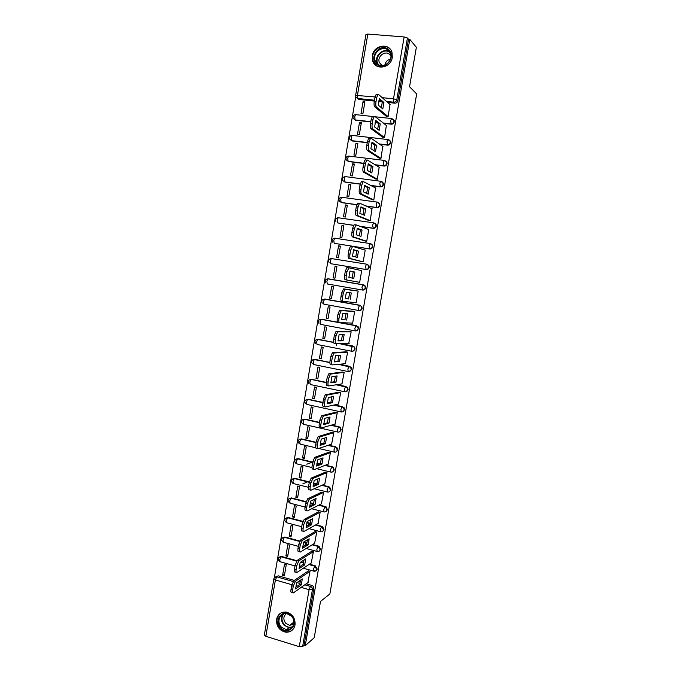 <?xml version="1.0" encoding="UTF-8"?>
<svg xmlns="http://www.w3.org/2000/svg" width="681" height="681" viewBox="0 0 681 681"><rect width="100%" height="100%" fill="white"/><g stroke="black" fill="none" stroke-linecap="round" stroke-linejoin="round"><path stroke-width="1.02" d="M383.726 123.372L391.252 124.206C392.826 124.214 393.839 123.414 394.273 121.797L393.218 119.192M379.683 144.219L387.642 145.164C389.217 145.181 390.222 144.389 390.656 142.78L390.562 141.427L389.489 140.099M375.503 164.972L384.05 166.053C385.616 166.087 386.621 165.304 387.055 163.695L386.936 162.291L385.761 160.946M371.068 185.624L380.466 186.883C382.032 186.926 383.028 186.151 383.463 184.551L383.326 183.095L382.032 181.725M366.191 206.13L376.891 207.645C378.449 207.696 379.445 206.93 379.879 205.339L379.717 203.832L378.304 202.453M360.351 226.407L373.324 228.348C374.882 228.416 375.878 227.658 376.304 226.066L376.125 224.5L374.567 223.113M370.183 243.543L334.737 238.188L370.26 243.56L372.107 244.964L372.32 246.599C371.894 248.182 370.898 248.931 369.349 248.854L334.201 243.33L369.774 248.982C371.324 249.059 372.32 248.31 372.745 246.735L372.533 245.1L370.839 243.73M330.983 263.734L366.233 269.557C367.783 269.65 368.77 268.91 369.196 267.335L368.949 265.633L367.136 264.288M326.454 279.159L328.191 278.776L363.169 284.743L361.917 287.237L362.701 290.072C364.241 290.174 365.229 289.442 365.654 287.876L365.374 286.097L363.603 284.82L364.939 286.029L365.22 287.799C364.795 289.374 363.807 290.106 362.266 290.004L327.314 283.968L326.871 281.227L327.85 278.87M359.185 310.519C360.726 310.63 361.705 309.906 362.13 308.348L361.798 306.501L359.645 305.233L361.364 306.459L361.688 308.306C361.262 309.872 360.283 310.596 358.742 310.485L358.385 307.786L359.645 305.233L324.76 299.019L323.432 301.521L323.884 304.203L358.7 310.476M355.857 330.932L358.606 328.761L358.232 326.829L356.129 325.671L357.789 326.82L358.163 328.753C357.746 330.311 356.759 331.026 355.227 330.898L354.861 328.268L356.129 325.671L321.347 319.202L320.01 321.747L320.47 324.369L355.141 330.889M352.537 351.277L355.099 349.115L354.665 347.097L352.622 346.042L354.222 347.114L354.656 349.132C354.231 350.689 353.252 351.396 351.719 351.26L351.353 348.689L352.622 346.042L340.296 343.658M349.217 371.545L351.609 369.408L351.107 367.297L349.123 366.352L350.655 367.34L351.158 369.46C350.732 371 349.762 371.698 348.229 371.554L347.846 369.042L349.123 366.352L338.891 364.292M345.897 391.745L348.119 389.634L347.548 387.429L345.642 386.604L347.089 387.506L347.668 389.719C347.242 391.26 346.271 391.95 344.748 391.788L344.356 389.345L345.642 386.604L336.644 384.722M342.577 411.877L344.646 409.8L343.99 407.493L342.168 406.795L343.522 407.596L344.186 409.911C343.76 411.452 342.798 412.133 341.275 411.962L340.875 409.579L342.168 406.795L333.988 405.025M339.257 431.95L341.181 429.915L340.423 427.498L338.704 426.919L339.955 427.634L340.713 430.051C340.296 431.584 339.325 432.256 337.819 432.077L337.401 429.754L338.704 426.919L331.111 425.216M335.929 451.946L337.725 449.962L336.857 447.434L335.248 446.991L336.388 447.596L337.257 450.132C336.84 451.656 335.878 452.32 334.362 452.124L333.945 449.869L335.248 446.991L328.097 445.331M332.609 471.89L334.277 469.95L333.29 467.311L331.8 466.996L332.822 467.507L333.809 470.145C333.392 471.661 332.43 472.325 330.923 472.12L330.489 469.916L331.8 466.996L324.999 465.361M329.289 491.767L330.847 489.877L329.723 487.128L328.37 486.941L329.246 487.349L330.37 490.099C329.953 491.614 328.991 492.261 327.493 492.048L327.05 489.911L328.37 486.941L321.841 485.332M325.961 511.584L327.425 509.746L326.148 506.885L324.948 506.834L325.663 507.141L326.94 510.001C326.522 511.508 325.569 512.146 324.071 511.925L323.628 509.848L324.948 506.834L318.64 505.225M322.641 531.35L324.011 529.554L322.573 526.6L321.534 526.66L323.526 529.835C323.109 531.342 322.156 531.972 320.666 531.733L320.206 529.716L321.534 526.66L315.422 525.051M319.312 551.048L320.606 549.303L318.997 546.256L318.138 546.426L320.113 549.618C319.704 551.108 318.751 551.738 317.261 551.491L316.801 549.533L318.138 546.426L312.179 544.817M314.375 570.84C315.856 571.095 316.801 570.482 317.21 568.993L315.235 565.8L314.741 566.141L316.716 569.333C316.307 570.823 315.363 571.444 313.873 571.189L313.396 569.282L314.741 566.141L308.927 564.523M276.554 619.344C276.248 626.358 279.355 630.649 285.892 632.223C290.77 632.317 293.817 629.891 295.035 624.92C295.401 618.229 292.49 613.956 286.318 612.108C281.125 611.691 277.874 614.1 276.554 619.344M372.303 55.731L372.643 60.856C375.274 70.756 390.92 68.143 392.282 57.468L392.043 52.65C389.617 42.375 373.614 44.963 372.303 55.731M330.821 321.04L330.285 321.015M355.746 96.634L274.349 577.76M355.644 95.34L365.944 34.45L367.808 34.076L404.139 36.944L407.434 37.983L408.498 39.26L397.9 100.745C397.466 102.371 396.453 103.18 394.869 103.189L387.676 102.439M381.658 101.818L378.747 101.52M374.337 101.069L359.074 99.494L355.899 96.974L355.644 95.366L375.052 96.949M416.363 47.304L409.792 39.362L305.25 645.673L314.222 637.714L320.504 601.408L329.876 593.96L416.678 93.969L409.545 86.734L416.363 47.304M408.498 39.26L409.792 39.362M275.882 576.841L278.342 575.854L294.337 580.425M298.431 581.591L300.27 582.119M306.178 583.804L311.864 585.43L310.442 586.46C311.881 587.031 312.536 588.103 312.417 589.669L302.619 646.584L299.282 646.669L265.845 636.318L264.339 635.092L273.839 578.944M302.619 646.584L304.058 645.307L305.25 645.673M307.897 582.587L310.008 571.333L308.187 571.018M282.598 575.377L284.36 575.879L286.267 564.677L284.505 564.183L282.598 575.377L284.675 574.04M285.901 555.951L287.663 556.445L289.57 545.2L287.808 544.723L285.901 555.951L287.952 554.726M311.26 562.983L313.388 551.695L311.549 551.389M289.204 536.475L290.974 536.951L292.89 525.672L291.119 525.204L289.204 536.475L291.247 535.351M314.631 543.327L316.767 532.006L314.928 531.699M292.524 516.93L294.303 517.398L296.218 506.094L294.439 505.634L292.524 516.93L294.55 515.917M318.01 523.604L320.164 512.257L318.325 511.959M295.852 497.334L297.631 497.785L299.555 486.447L297.776 486.004L295.852 497.334L297.861 496.423M321.406 503.829L323.569 492.448L321.721 492.15M302.807 483.885L307.684 481.825M299.189 477.679L300.976 478.122L302.909 466.749L301.121 466.315L299.189 477.679L301.181 476.879M324.803 483.995L326.982 472.58L325.135 472.282M306.799 464.212L312.068 462.263M302.534 457.964L304.322 458.39L306.263 446.983L304.467 446.566L302.534 457.964L304.518 457.274M328.208 464.101L330.404 452.644L328.557 452.363M305.888 438.189L307.684 438.607L309.634 427.166L307.829 426.757L305.888 438.189L307.855 437.611M331.63 444.148L333.835 432.656L331.987 432.375M309.259 418.364L311.055 418.764L313.005 407.289L311.208 406.897L309.259 418.364L311.208 417.896M335.052 424.127L337.282 412.609L335.427 412.328M312.639 398.47L314.443 398.862L316.393 387.353L314.588 386.97L312.639 398.47L314.571 398.113M338.474 404.054L340.738 392.503L338.874 392.222M316.027 378.525L317.831 378.9L319.798 367.357L317.984 366.982L316.027 378.525L317.942 378.278M341.905 383.914L344.203 372.328L342.339 372.056M319.423 358.512L321.236 358.878L323.203 347.301L321.381 346.944L319.423 358.512L321.321 358.385M345.327 363.714L347.676 352.103L345.812 351.83M322.828 338.44L324.65 338.797L326.625 327.186L324.794 326.837L322.828 338.44L324.709 338.431M348.732 343.445L351.166 331.809L349.293 331.545M326.242 318.316L328.072 318.657L330.047 307.003L328.225 306.671L326.242 318.316L328.114 318.41M352.06 323.1L352.639 323.203L354.656 311.455L352.784 311.2M329.672 298.125L331.502 298.448L333.486 286.769L331.656 286.454L329.672 298.125L331.519 298.338M355.031 302.628L356.146 302.824L358.172 291.042L356.291 290.787M335.103 266.169L333.111 277.874L334.95 278.188L336.942 266.467L335.103 266.169L336.925 266.56M357.797 282.002L359.653 282.385L361.688 270.561L360.351 270.34M338.551 245.815L336.559 257.563L338.397 257.861L340.398 246.113L338.551 245.815L340.355 246.335M361.313 261.504L363.177 261.887L365.212 250.029L364.582 249.927M351.09 240.657L351.524 240.793M342.015 225.411L340.015 237.192L341.862 237.482L343.871 225.692L342.015 225.411L343.811 226.041M364.846 240.938L366.71 241.321L368.753 229.429L368.31 229.361M360.658 242.206L360.232 242.078M345.497 204.947L343.488 216.762L345.335 217.035L347.344 205.211L345.497 204.947L347.267 205.688M368.387 220.321L370.251 220.687L371.945 208.709M348.978 184.415L346.969 196.264L348.825 196.52L350.843 184.662L348.978 184.415L350.732 185.283M371.937 199.627L373.809 200.001L375.554 187.99M352.477 163.823L350.46 175.707L352.315 175.953L354.341 164.053L352.477 163.823L354.214 164.802M375.503 178.882L377.376 179.248L379.155 167.211M355.984 143.163L353.958 155.089L355.822 155.319L357.848 143.385L355.984 143.163L357.704 144.27M379.07 158.069L380.951 158.426L382.765 146.355M359.5 122.444L357.474 134.404L359.338 134.625L361.373 122.657L359.5 122.444L361.202 123.67M382.654 137.187L384.544 137.545L386.374 125.44M363.033 101.665L360.99 113.659L362.871 113.863L364.905 101.861L363.033 101.665L364.71 103.01M386.255 116.247L388.136 116.604L389.992 104.465M336.371 345.769L336.72 343.752M377.146 122.64L375.197 122.427M370.77 121.933L355.559 120.248L353.209 118.451C352.554 116.281 353.345 115.012 355.576 114.629L354.741 116.664L355.107 119.924L370.822 121.661M372.371 143.35L371.69 143.265M367.221 142.738L352.051 140.941L349.719 139.205C349.03 137.034 349.813 135.766 352.077 135.383L351.226 137.46L351.6 140.644L367.263 142.508M363.688 163.483L348.553 161.567L346.246 159.907C345.514 157.728 346.297 156.451 348.587 156.068L347.71 158.179L348.093 161.312L363.722 163.278M360.189 184.159L345.063 182.133L342.79 180.55C342.015 178.362 342.79 177.077 345.105 176.694L344.211 178.848L344.603 181.904L360.223 183.998M356.801 204.794L341.59 202.64L339.342 201.133C338.517 198.929 339.283 197.643 341.641 197.252L340.721 199.448L341.13 202.444L356.844 204.675M353.575 225.394L337.657 222.917L353.635 225.3M324.948 299.036L360.087 305.284M320.725 319.295L337.691 322.173M339.964 322.598L356.572 325.688M317.184 339.419L333.579 342.254M340.764 343.65L353.073 346.025M313.669 359.5L329.893 362.343M339.359 364.25L349.574 366.31M310.17 379.513L311.651 379.334L326.352 382.407M337.112 384.654L346.101 386.527M306.697 399.475L308.272 399.245L322.922 402.42M334.465 404.923L342.628 406.685M303.241 419.377L304.909 419.104L319.517 422.382M323.798 423.344L324.684 423.539M331.587 425.089L339.172 426.791M299.793 439.211L301.555 438.904L316.12 442.284M320.351 443.263L322.377 443.731M328.574 445.17L335.716 446.83M296.371 458.994L298.21 458.636L312.732 462.118M316.937 463.123L319.832 463.821M325.484 465.174L332.277 466.8M292.966 478.717L294.873 478.317L309.378 481.91M313.558 482.94L316.937 483.774M322.326 485.11L328.855 486.719M289.578 498.381L291.545 497.939L306.11 501.659M310.221 502.706L313.6 503.565M319.134 504.979L325.433 506.579M286.199 517.994L288.233 517.509L302.926 521.365M306.91 522.412L310.264 523.289M315.916 524.779L322.028 526.379M282.845 537.539L284.922 537.011L299.844 541.046M303.641 542.067L302.585 548.222L308.127 544.877L309.165 538.816L303.641 542.067L306.927 542.961M312.681 544.519L318.623 546.119M279.499 557.024L281.628 556.462L296.916 560.71M301.087 561.868L303.598 562.566M309.438 564.191L315.235 565.8M305.139 545.285L305.522 543.021M308.595 525.085L308.893 523.34M312.06 504.834L312.256 503.693M353.66 118.775L355.559 120.248M350.179 139.503L352.051 140.941M335.554 238.248L335.001 238.231M332.107 258.584L331.409 258.576M357.355 98.396L359.074 99.494M304.058 645.307L313.83 588.622C313.95 587.056 313.286 585.992 311.864 585.43M331.987 321.253L331.451 321.228M300.593 580.101L299.683 584.494L295.75 587.252M292.634 592.64L291.834 592.402C290.966 592.819 290.685 591.857 291 589.542L291.647 585.737L293.8 580.791L308.391 570.882M301.257 584.945L302.296 578.927L296.678 582.8L295.631 588.92L301.257 584.945L299.683 584.494M309.949 571.316L295.409 581.251L293.264 586.205L292.617 590.01C292.302 592.325 292.575 593.287 293.443 592.87L308.101 582.434M304.032 559.986L303.105 564.498L299.214 567.035M296.167 572.253L295.316 572.014C294.456 572.372 294.175 571.385 294.49 569.052L295.145 565.239L297.248 560.386L311.77 551.261M304.688 564.941L305.726 558.905L300.151 562.463L299.104 568.601L304.688 564.941L303.105 564.498M313.328 551.687L298.865 560.838L296.763 565.69L296.116 569.503C295.801 571.844 296.073 572.832 296.933 572.466L311.472 562.846M307.471 539.812L306.535 544.442L302.687 546.749M299.7 551.797L298.806 551.55C297.955 551.865 297.682 550.844 297.997 548.494L298.653 544.672L300.713 539.914L315.15 531.58M316.716 531.989L302.338 540.356L300.278 545.115L299.623 548.946C299.308 551.287 299.572 552.308 300.432 552.002L314.843 543.191M308.127 544.877L306.535 544.442M280.921 627.899C272.749 620.127 283.654 607.358 291.4 615.718C299.666 623.541 288.591 636.318 280.921 627.899M291.255 615.982L286.786 613.615C279.9 612.159 276.086 622.145 281.551 627.252L286.446 629.704C293.153 630.751 296.601 620.953 291.255 615.982M293.775 624.043L289.697 625.362L285.909 623.464C283.049 619.693 283.194 616.39 286.335 613.555M281.1 612.883C275.865 617.318 275.55 622.621 280.146 628.793L286.284 631.84C288.855 632.045 291.051 631.27 292.881 629.508M292.421 623.2L293.817 623.796M376.899 64.448C368.072 58.115 379.87 42.29 388.238 49.33C397.159 55.706 385.182 71.582 376.899 64.448M388 50.088C382.228 45.099 372.277 53.127 375.035 60.473L377.504 64.082C383.131 69.036 393.099 61.333 390.562 53.918L388 50.088M384.833 65.07C385.523 61.894 387.387 59.911 390.426 59.119M381.879 65.597L379.257 62.312C377.121 56.566 384.884 50.343 389.387 54.233L390.885 56.012M389.081 48.206C381.896 42.009 369.553 52.011 373.009 61.128L376.312 65.759M310.936 519.569L309.983 524.327L306.169 526.413M303.258 531.282L302.313 531.035C301.462 531.291 301.198 530.235 301.521 527.877L302.168 524.038L304.186 519.382L318.546 511.84M311.575 524.745L312.613 518.675L307.14 521.603L306.084 527.775L311.575 524.745L309.983 524.327M320.113 512.24L305.812 519.807L303.803 524.472L303.147 528.311C302.824 530.669 303.088 531.725 303.939 531.469L318.231 523.485M314.401 499.275L313.43 504.153L309.668 506.009M306.825 510.707L305.829 510.452C304.986 510.656 304.722 509.567 305.045 507.2L305.701 503.344L307.667 498.781L321.951 492.04M315.031 504.561L316.078 498.466L310.647 501.08L309.591 507.268L315.031 504.561L313.43 504.153M323.526 492.431L309.302 499.19L307.335 503.77L306.68 507.617C306.356 509.992 306.612 511.073 307.454 510.869L321.628 503.719M317.874 478.905L316.895 483.91L313.175 485.544M310.4 490.065L309.353 489.801C308.519 489.954 308.263 488.839 308.587 486.455L309.242 482.591L311.166 478.113L325.373 472.188M318.504 484.31L319.551 478.198L314.171 480.488L313.107 486.694L318.504 484.31L316.895 483.91M326.948 472.571L312.8 478.513L310.885 482.999L310.221 486.864C309.898 489.247 310.153 490.363 310.987 490.209L325.033 483.893M321.364 458.483L320.376 463.616L316.691 465.021M313.992 469.354L312.885 469.09C312.06 469.192 311.813 468.043 312.136 465.642L312.8 461.769L314.673 457.377L328.804 452.269M321.985 463.999L323.032 457.862L317.695 459.828L316.631 466.059L321.985 463.999L320.376 463.616M330.379 452.644L316.316 457.768L314.443 462.161L313.779 466.042C313.456 468.434 313.703 469.584 314.528 469.49L328.455 464.008M324.863 437.994L323.858 443.246L320.223 444.429M317.601 448.583L316.435 448.311C315.618 448.353 315.371 447.179 315.695 444.77L316.359 440.879L318.197 436.572L332.243 432.299M325.475 443.62L326.522 437.474L321.236 439.117L320.172 445.365L325.475 443.62L323.858 443.246M333.826 432.656L319.84 436.947L318.01 441.262L317.346 445.153C317.014 447.562 317.261 448.745 318.078 448.694L331.877 444.063M328.37 417.436L327.357 422.824L323.764 423.778M321.219 427.745L319.993 427.472C319.176 427.464 318.938 426.246 319.27 423.82L319.934 419.922L321.73 415.699L335.699 412.26M328.974 423.19L330.03 417.019L324.794 418.33L323.722 424.595L328.974 423.19L327.357 422.824M337.282 412.618L323.381 416.065L321.594 420.296L320.921 424.195C320.589 426.621 320.828 427.838 321.636 427.838L335.316 424.059M331.885 396.81L330.864 402.335L327.314 403.067M324.846 406.846L323.56 406.566C322.76 406.497 322.522 405.255 322.854 402.82L323.518 398.904L325.271 394.767L339.181 392.171M332.49 402.684L333.545 396.495L328.353 397.483L327.28 403.773L332.49 402.684L330.864 402.335M346.978 391.388L346.518 391.464M340.73 392.511L326.923 395.116L325.178 399.262L324.514 403.178C324.182 405.612 324.411 406.863 325.212 406.923L338.763 403.986M335.418 376.125L334.38 381.786L330.881 382.288M328.497 385.872L327.144 385.591C326.344 385.472 326.114 384.195 326.446 381.743L327.118 377.819L328.829 373.758L342.679 372.022M336.005 382.126L337.069 375.921L331.928 376.567L330.855 382.875L336.005 382.126L334.38 381.786M344.194 372.354L330.489 374.099L328.787 378.159L328.114 382.092C327.774 384.544 328.004 385.821 328.795 385.94L342.22 383.863M338.959 355.38L337.912 361.177L334.456 361.449M332.149 364.837L330.736 364.548C329.945 364.378 329.723 363.067 330.055 360.598L330.728 356.665L332.396 352.69L346.212 351.813M339.547 361.5L340.611 355.269L335.52 355.593L334.439 361.917L339.547 361.5L337.912 361.177M347.668 352.137L334.056 353.013L332.396 356.997L331.724 360.939C331.383 363.399 331.613 364.718 332.396 364.888L345.684 363.68M342.509 334.558L341.453 340.491L338.048 340.551M335.818 343.735L334.337 343.445C333.554 343.224 333.332 341.871 333.673 339.393L334.345 335.444L335.971 331.545L349.804 331.553M343.088 340.806L344.16 334.567L339.112 334.55L338.031 340.892L343.088 340.806L341.453 340.491M351.158 331.851L337.64 331.86L336.022 335.767L335.35 339.717C335.009 342.194 335.222 343.547 336.005 343.769L349.166 343.428M346.067 313.677L345.003 319.755L341.649 319.585M339.504 322.564L337.946 322.275C337.18 321.994 336.959 320.606 337.299 318.121L337.98 314.162L339.564 310.34L353.584 311.26M346.646 320.061L347.719 313.796L342.722 313.439L341.632 319.806L345.003 319.755M354.648 311.506L341.241 310.638L339.657 314.469L338.985 318.427C338.636 320.921 338.849 322.309 339.623 322.581L352.656 323.126M349.634 292.728L348.561 298.95L345.258 298.55M343.198 301.325L341.573 301.036C340.815 300.696 340.602 299.282 340.943 296.78L341.624 292.804L343.65 288.889L358.163 291.068L344.85 289.348L343.309 293.102L342.628 297.078C342.288 299.58 342.492 301.002 343.25 301.334L356.154 302.756M350.213 299.24L351.285 292.958L346.348 292.26L345.25 298.644L348.561 298.95M354.869 272.051L353.788 278.359L348.876 277.422L349.974 271.021L354.869 272.051L353.218 271.779L352.145 278.044M353.218 271.779L349.957 271.089M359.662 282.343L345.207 279.729C344.458 279.338 344.254 277.882 344.595 275.371L345.276 271.378L346.782 267.71L348.927 267.812M361.671 270.638L348.978 267.82L346.969 271.659L346.288 275.652C345.939 278.171 346.144 279.627 346.893 280.019L345.207 279.729M359.67 282.326L346.893 280.019M358.461 251.085L357.372 257.409L352.52 256.133L353.618 249.706L358.461 251.085L356.801 250.829L355.771 256.992M356.801 250.829L353.558 249.901M362.19 261.725L348.859 258.354C348.11 257.912 347.914 256.422 348.263 253.894L348.944 249.893L350.417 246.292L352.528 246.377M365.203 250.106L352.639 246.394L350.638 250.157L349.957 254.166C349.608 256.694 349.804 258.184 350.545 258.627L348.859 258.354M363.186 261.827L350.545 258.627M362.062 230.059L360.973 236.401L356.172 234.775L357.27 228.331L362.062 230.059L360.402 229.803L359.398 235.864M360.402 229.803L357.176 228.646M365.365 241.108L352.52 236.92C351.779 236.409 351.583 234.885 351.941 232.349L352.622 228.331L354.052 224.798L356.129 224.883M368.038 243.287L368.923 243.492M368.736 229.514L356.308 224.909L354.324 228.586L353.635 232.604C353.286 235.149 353.473 236.673 354.214 237.175L352.52 236.92M366.719 241.27L354.214 237.175M365.68 208.956L364.582 215.324L359.832 213.349L360.939 206.888L365.68 208.956L364.012 208.718L363.041 214.685M364.012 208.718L360.811 207.322M368.77 220.474L356.189 215.409C355.465 214.847 355.269 213.289 355.627 210.727L356.308 206.709L357.712 203.236L358.291 203.108M372.286 208.863L359.994 203.347L359.406 203.483L358.019 206.947L357.329 210.974C356.972 213.536 357.159 215.094 357.891 215.656L356.189 215.409M370.26 220.653L357.891 215.656M369.298 187.794L368.208 194.179L363.509 191.863L364.616 185.368L369.298 187.794L367.629 187.573L366.693 193.43M367.629 187.573L364.454 185.93M372.26 199.78L359.874 193.83C359.151 193.208 358.972 191.616 359.321 189.046L360.011 185.011L361.373 181.606L361.986 181.486M375.844 188.143L363.688 181.716L363.084 181.836L361.722 185.241L361.032 189.275C360.675 191.855 360.862 193.447 361.577 194.068L359.874 193.83M373.818 199.976L361.577 194.068M372.941 166.573L371.843 172.974L367.195 170.301L368.302 163.789L372.941 166.573L371.264 166.36L370.353 172.114M371.264 166.36L368.106 164.47M375.776 179.035L363.569 172.182C362.854 171.51 362.675 169.875 363.033 167.296L363.722 163.244L365.059 159.907L365.68 159.805M379.419 167.364L367.391 160.018L366.77 160.12L365.442 163.457L364.752 167.509C364.395 170.097 364.565 171.731 365.28 172.404L363.569 172.182M377.376 179.231L365.28 172.404M376.584 145.274L375.486 151.693L370.89 148.671L372.005 142.142L376.584 145.274L374.908 145.07L374.031 150.739M374.908 145.07L371.775 142.942M379.317 158.222L367.28 150.467C366.574 149.735 366.404 148.066 366.761 145.47L367.451 141.41L368.744 138.132L369.4 138.047M382.994 146.517L371.111 138.252L370.464 138.337L369.17 141.605L368.481 145.674C368.115 148.279 368.285 149.939 368.991 150.68L367.28 150.467M380.951 158.418L368.991 150.68M380.245 123.908L379.147 130.352L374.601 126.972L375.716 120.418L380.245 123.908L378.559 123.721L377.708 129.288M378.559 123.721L375.452 121.337M382.884 137.358L370.992 128.683C370.302 127.892 370.132 126.189 370.49 123.576L371.188 119.498L372.456 116.289L373.12 116.221M386.587 125.61L374.839 116.408L374.175 116.477L372.916 119.686L372.218 123.772C371.852 126.385 372.022 128.088 372.711 128.879L370.992 128.683M384.535 137.545L372.711 128.879M383.922 102.482L382.807 108.943L378.321 105.206L379.445 98.634L383.922 102.482L382.228 102.312L381.403 107.777M382.228 102.312L379.147 99.673M386.459 116.417L374.729 106.832C374.039 105.981 373.878 104.244 374.244 101.614L374.942 97.519L376.167 94.37L376.857 94.327M390.196 104.644L378.585 94.506L377.895 94.548L376.67 97.698L375.972 101.792C375.606 104.423 375.767 106.159 376.448 107.011L374.729 106.832M388.119 116.596L376.448 107.011M391.907 118.596L393.797 120.162L393.882 121.473C393.439 123.091 392.435 123.891 390.851 123.882L383.318 123.048M391.252 124.206L390.588 120.597L391.779 118.494M388.34 139.622L390.162 141.129L390.256 142.482C389.821 144.1 388.817 144.891 387.242 144.874L379.274 143.929M387.642 145.164L386.97 141.657L388.17 139.494M349.217 156.145L384.561 160.435L386.536 162.035L386.646 163.44C386.212 165.04 385.208 165.832 383.641 165.798L375.078 164.717M384.05 166.053L383.36 162.64L384.195 160.495L386.936 162.291M345.497 176.634L380.968 181.316L382.909 182.866L383.054 184.321C382.62 185.922 381.615 186.705 380.049 186.654L370.643 185.394M380.466 186.883L379.76 183.572L380.611 181.384L383.326 183.095M377.24 202.104L341.641 197.252L377.385 202.129L379.3 203.636L379.462 205.143C379.028 206.743 378.032 207.509 376.474 207.45L365.757 205.934M376.891 207.645L376.167 204.428L377.044 202.206L379.717 203.832M373.707 222.857L338.185 217.75L373.818 222.874L375.699 224.33L375.886 225.905C375.452 227.488 374.465 228.254 372.907 228.186L359.909 226.245M373.324 228.348L372.592 225.224L373.486 222.959L376.125 224.5M369.774 248.982L369.025 245.96L369.945 243.653L372.533 245.1M366.667 264.177L331.306 258.559L366.71 264.177L368.523 265.53L368.77 267.233C368.336 268.808 367.348 269.548 365.799 269.455L331.23 263.785M366.233 269.557L365.467 266.629L366.412 264.279L368.949 265.633M394.869 103.189L393.754 102.193L386.536 101.443M380.492 100.822L378.917 100.66M374.482 100.209L357.823 98.49L357.465 95.161L367.808 34.076M382.22 97.672L393.499 98.822L404.139 36.944M278.342 575.854L276.809 576.841L293.162 581.514M296.967 582.604L299.963 583.464M304.739 584.826L310.442 586.46L309.089 589.661L301.155 587.38M297.188 586.239L295.954 585.881M291.868 584.707L275.388 579.974L265.845 636.318M299.282 646.669L309.089 589.661L312.417 589.669L313.83 588.622M356.129 114.689L372.294 116.451M376.729 122.316L375.257 122.154M352.664 135.451L387.787 139.545L390.562 141.427M325.246 299.07L324.76 299.019M321.832 319.227L319.457 319.67M318.427 339.325L333.596 342.364M351.609 351.234L317.057 344.475L316.597 341.922L317.678 339.427C315.005 339.887 314.324 341.283 315.626 343.599M315.031 359.355L329.893 362.479M348.076 371.52L313.66 364.522L313.183 362.028L314.299 359.483C311.566 359.977 310.902 361.39 312.307 363.722M311.651 379.334L326.335 382.569M344.56 391.745L310.281 384.518L309.795 382.084L310.928 379.487C308.135 380.007 307.497 381.437 309.004 383.786M308.272 399.245L322.888 402.616M341.053 411.911L306.901 404.446L306.407 402.071L307.565 399.424C304.713 399.977 304.092 401.432 305.718 403.799M304.909 419.104L319.474 422.612M337.555 432.018L303.53 424.314L303.028 421.999L304.22 419.309C301.291 419.896 300.704 421.377 302.449 423.752M301.555 438.904L316.078 442.539M320.317 443.527L321.892 443.893M334.073 452.056L318.751 448.473M315.703 447.757L300.176 444.123L299.666 441.867L300.883 439.126C297.886 439.756 297.325 441.262 299.206 443.646M298.21 458.636L312.69 462.416M316.886 463.42L319.338 464.008M330.6 472.044L316.622 468.664M311.983 467.541L296.831 463.88L296.312 461.684L297.554 458.883C294.481 459.573 293.954 461.105 295.98 463.48M294.873 478.317L309.31 482.233M313.498 483.263L316.614 484.038M327.144 491.963L314.239 488.745M308.467 487.307L293.494 483.57L292.966 481.433L294.235 478.59C291.085 479.33 290.591 480.888 292.77 483.263M291.545 497.939L306.007 501.999M310.136 503.055L313.498 503.914M323.696 511.823L311.685 508.741M305.071 507.039L290.166 503.208L289.629 501.131L290.932 498.228C287.697 499.028 287.246 500.612 289.587 502.978M288.233 517.509L302.781 521.731M306.816 522.795L310.161 523.672M320.257 531.631L308.987 528.643M301.717 526.719L286.846 522.787L286.301 520.769L287.629 517.807C284.343 518.658 283.917 520.258 286.36 522.608M284.922 537.011L284.386 537.309L299.649 541.429M303.522 542.476L306.825 543.37M316.827 551.372L306.195 548.477M298.363 546.341L283.543 542.306L282.99 540.348L284.343 537.335C281.049 538.16 280.615 539.761 283.041 542.136M281.628 556.462L281.091 556.786L296.627 561.101L281.066 556.794L279.678 559.867L280.249 561.765L295.026 565.911M300.568 562.2L303.496 563.017M313.413 571.053L303.326 568.235M278.784 557.543L281.091 556.786C277.763 557.611 277.32 559.22 279.729 561.612M285.424 518.505L287.697 517.773L302.764 521.782M288.77 498.901L291.017 498.177L305.99 502.067M292.123 479.228L294.345 478.53L309.293 482.31M295.494 459.496L297.691 458.815L312.673 462.51M298.874 439.713L301.036 439.049L316.061 442.65M302.262 419.862L304.398 419.224L319.457 422.731M309.097 379.972L311.14 379.394L326.327 382.705M312.536 359.934L314.537 359.389L329.893 362.624M315.993 339.836L317.933 339.325L333.63 342.509M284.386 537.309L299.631 541.463M307.769 399.338L322.862 402.743M328.191 278.776L327.884 278.87C325.365 279.287 324.641 280.623 325.697 282.879M329.085 262.534C328.097 260.287 328.838 258.967 331.306 258.559L330.319 260.874L330.753 263.683M332.49 242.121C331.562 239.899 332.311 238.58 334.737 238.188L333.775 240.461L334.201 243.33M335.912 221.657C335.035 219.444 335.793 218.141 338.185 217.75L337.248 219.98L337.657 222.917M274.477 577.607L276.809 576.841L275.388 579.974L273.839 578.893C274.247 577.411 275.235 576.722 276.801 576.833L278.333 575.854M397.9 100.745L396.802 99.741C396.359 101.367 395.346 102.184 393.754 102.193L393.499 98.822L396.802 99.741L407.434 37.983M293.8 580.791L295.409 581.251L293.817 580.774M293.264 586.205L291.647 585.737M292.617 590.01L291 589.542M298.925 560.795L297.308 560.352M296.763 565.69L295.145 565.239M296.116 569.503L294.49 569.052M302.432 540.288L300.806 539.854M300.278 545.115L298.653 544.672M299.623 548.946L297.997 548.494M292.413 627.141L288.965 627.686L284.105 625.26C280.998 621.498 280.666 617.752 283.117 614.024M283.739 613.802C281.159 617.42 281.415 621.115 284.496 624.894C287.11 627.303 289.876 627.865 292.796 626.571M378.006 64.44L377.027 62.431C374.337 55.263 383.88 47.321 389.694 51.969M390.085 52.692L389.915 52.548C383.275 46.853 372.916 58.268 378.696 64.84M305.939 519.722L304.313 519.297M303.803 524.472L302.168 524.038M303.147 528.311L301.521 527.877M309.463 499.088L307.838 498.679M307.335 503.77L305.701 503.344M306.68 507.617L305.045 507.2M313.005 478.394L311.37 477.994M310.885 482.999L309.242 482.591M310.221 486.864L308.587 486.455M316.546 457.632L314.911 457.24M314.443 462.161L312.8 461.769M313.779 466.042L312.136 465.642M320.104 436.81L318.461 436.427M318.01 441.262L316.359 440.879M317.346 445.153L315.695 444.77M323.679 415.912L322.028 415.546M321.594 420.296L319.934 419.922M320.921 424.195L319.27 423.82M327.255 394.954L325.603 394.605M325.178 399.262L323.518 398.904M324.514 403.178L322.854 402.82M330.847 373.937L329.187 373.597M328.787 378.159L327.118 377.819M328.114 382.092L326.446 381.743M334.448 352.843L332.788 352.52M332.396 356.997L330.728 356.665M331.724 360.939L330.055 360.598M338.065 331.69L336.397 331.375M336.022 335.767L334.345 335.444M335.35 339.717L333.673 339.393M341.692 310.468L340.015 310.161M339.657 314.469L337.98 314.162M338.985 318.427L337.299 318.121M345.327 289.178L343.65 288.889M343.309 293.102L341.624 292.804M342.628 297.078L340.943 296.78M346.969 271.659L345.276 271.378M346.288 275.652L344.595 275.371M350.638 250.157L348.944 249.893M349.957 254.166L348.263 253.894M354.324 228.586L352.622 228.331M353.635 232.604L351.941 232.349M358.019 206.947L356.308 206.709M357.329 210.974L355.627 210.727M361.722 185.241L360.011 185.011M361.032 189.275L359.321 189.046M365.442 163.457L363.722 163.244M364.752 167.509L363.033 167.296M369.17 141.605L367.451 141.41M368.481 145.674L366.761 145.47M372.916 119.686L371.188 119.498M372.218 123.772L370.49 123.576M376.67 97.698L374.942 97.519M375.972 101.792L374.244 101.614M315.422 565.86L314.928 566.2L308.91 564.54M300.551 562.217L303.488 563.034M318.997 546.256L312.136 544.851M322.573 526.6L315.354 525.094M326.148 506.885L318.546 505.276M329.723 487.128L321.713 485.383M333.29 467.311L324.837 465.429M336.857 447.434L327.901 445.4M340.423 427.498L330.864 425.284M343.99 407.493L333.69 405.084M347.548 387.429L336.261 384.782M351.107 367.297L338.406 364.344M354.665 347.097L339.632 343.675M358.232 326.829L355.874 325.773L321.066 319.304C318.453 319.747 317.755 321.117 318.963 323.415M361.798 306.501L359.372 305.335L324.471 299.112C321.909 299.546 321.194 300.9 322.326 303.173M365.374 286.097L362.888 284.837L327.884 278.87M394.188 120.486L391.388 118.528L375.308 116.774M303.513 542.519L306.816 543.412M306.799 522.846L310.153 523.723M310.119 503.123L313.481 503.983M313.481 483.348L316.486 484.089M316.869 463.523L319.176 464.067M320.3 443.637L321.687 443.952M298.865 560.838L297.248 560.386M302.338 540.356L300.713 539.914M289.348 629.38L291.911 627.32M292.447 627.099L288.965 627.686L286.446 629.704M289.697 625.362L293.92 622.017M379.257 62.312L382.552 65.58M378.066 64.474L375.035 60.473M305.812 519.807L304.186 519.382M309.302 499.19L307.667 498.781M312.8 478.513L311.166 478.113M316.316 457.768L314.673 457.377M319.84 436.947L318.197 436.572M323.381 416.065L321.73 415.699M326.923 395.116L325.271 394.767M330.489 374.099L328.829 373.758M334.056 353.013L332.396 352.69M337.64 331.86L335.971 331.545M341.241 310.638L339.564 310.34M344.85 289.348L343.164 289.059M348.468 267.991L346.782 267.71M352.103 246.556L350.417 246.292M355.754 225.053L354.052 224.798M359.406 203.483L357.712 203.236M363.084 181.836L361.373 181.606M366.77 160.12L365.059 159.907M370.464 138.337L368.744 138.132M374.175 116.477L372.456 116.289M377.895 94.548L376.167 94.37"/></g></svg>

